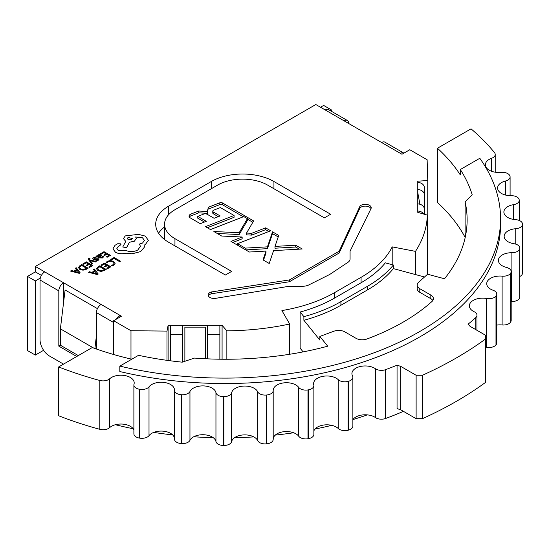 <?xml version="1.0" encoding="UTF-8"?>
<svg xmlns="http://www.w3.org/2000/svg" width="550" height="550" viewBox="0 0 550 550"><rect width="100%" height="100%" fill="white"/><g stroke="black" fill="none" stroke-linecap="round" stroke-linejoin="round"><path stroke-width="0.82" d="M209.907 297.44A5.961 3.444 -0 0 0 215.758 298.313L289.3 286.241L302.892 286.241A8.862 5.115 -0 0 0 308.694 284.989L329.697 274.478L347.903 262.35A8.862 5.115 -0 0 0 350.068 259.002L350.068 251.157L370.982 208.691A5.961 3.444 -0 0 0 371.209 207.756A5.961 3.444 -0 0 0 366.678 204.414A5.961 3.444 -0 0 0 359.975 206.154L339.157 251.219L289.417 279.936L211.351 291.961A5.961 3.444 -0 0 0 208.168 295.006A5.961 3.444 -0 0 0 209.907 297.44M475.757 329.608L475.757 317.597A7.755 4.476 -0 0 0 476.974 315.184A7.755 4.476 -0 0 0 474.169 311.74A13.289 7.673 180 0 1 473.248 311.252A13.289 7.673 180 0 1 469.356 305.827A13.289 7.673 180 0 1 486.612 298.506L486.612 347.339A7.755 4.476 -0 0 0 495.99 344.912A296.814 171.366 -0 0 0 496.114 344.761A7.755 4.476 -0 0 0 496.801 342.911L496.801 294.078A7.755 4.476 180 0 0 493.082 290.262A13.289 7.673 180 0 1 490.607 289.135A13.289 7.673 180 0 1 486.716 283.711A13.289 7.673 180 0 1 502.109 276.134L502.109 324.961A7.755 4.476 -0 0 0 510.785 321.791A296.814 171.366 -0 0 0 510.868 321.626A7.755 4.476 -0 0 0 511.177 320.382L511.177 271.549A7.755 4.476 180 0 0 506.467 267.438A13.289 7.673 180 0 1 502.288 265.801A13.289 7.673 180 0 1 498.396 260.377A13.289 7.673 180 0 1 511.892 252.704L511.892 301.538A7.755 4.476 -0 0 0 519.688 297.681A296.814 171.366 -0 0 0 519.729 297.509A7.755 4.476 -0 0 0 519.798 296.897L519.798 248.064A7.755 4.476 180 0 0 514.037 243.739A13.289 7.673 180 0 1 508.049 241.746A13.289 7.673 180 0 1 504.158 236.321A13.289 7.673 180 0 1 515.742 228.711A7.755 4.476 180 0 0 522.5 224.276A7.755 4.476 180 0 1 522.5 224.276A296.814 171.366 180 0 0 522.5 224.077A7.755 4.476 180 0 0 515.639 219.656A13.289 7.673 180 0 1 507.774 217.463A13.289 7.673 180 0 1 503.882 212.039A13.289 7.673 180 0 1 513.597 204.648A7.755 4.476 180 0 0 519.255 200.337A7.755 4.476 180 0 0 519.173 199.671A296.814 171.366 180 0 0 519.124 199.499A7.755 4.476 180 0 0 511.246 195.697A13.289 7.673 180 0 1 501.469 193.456A13.289 7.673 180 0 1 497.578 188.024A13.289 7.673 180 0 1 505.484 181.012A7.755 4.476 180 0 0 510.098 176.921A7.755 4.476 180 0 0 509.768 175.622A296.814 171.366 180 0 0 509.678 175.457A7.755 4.476 180 0 0 500.933 172.349A13.289 7.673 180 0 1 489.259 170.211A13.289 7.673 180 0 1 485.368 164.787A13.289 7.673 180 0 1 491.59 158.29A7.755 4.476 -0 0 0 495.22 154.502A7.755 4.476 -0 0 0 494.484 152.597A296.814 171.366 180 0 0 471.041 128.844L437.449 148.239A250.298 144.506 180 0 1 460.322 174.955L460.322 169.531A250.298 144.506 180 0 1 472.189 194.762L465.107 201.843A241.436 139.391 180 0 1 467.129 219.856A241.436 139.391 180 0 1 444.51 278.768L427.604 274.216L418.598 282.315A8.862 5.115 180 0 0 417.196 285.079A8.862 5.115 180 0 0 419.794 288.695L430.822 295.068L430.822 298.684L419.794 292.311A8.862 5.115 180 0 1 417.196 288.695L417.196 285.079M41.408 275.392L35.331 271.886L27.5 276.409L27.5 350.563L35.331 355.08L43.161 350.563L44.234 351.175M427.316 260.15L427.763 260.123L427.763 180.544L417.773 181.184L417.773 182.462A6.648 5.424 -0 0 1 424.414 187.894L424.414 195.009A6.648 5.424 180 0 0 417.773 189.578L417.773 203.954A6.648 5.424 -0 0 1 424.421 209.378L424.421 214.266L424.421 209.378M113.644 354.502L113.644 320.719L121.474 316.195L119.907 315.294L119.907 317.103M130.983 359.047L130.983 330.729L113.644 320.719M167.001 360.332L167.001 331.093L130.983 330.729M168.108 360.491L168.108 325.325L167.001 331.093M222.083 359.232L222.083 325.325L182.648 325.325L182.648 362.031L182.648 325.325L168.108 325.325M184.862 361.288L184.869 327.133L205.329 327.133L205.329 358.751L205.329 327.133M219.869 325.325L219.869 359.205L219.869 325.325M226.854 359.246L226.854 330.839L222.083 325.325M289.671 354.262L289.671 324.012A188.169 108.639 180 0 1 226.854 330.839M423.713 214.06A6.648 5.424 180 0 0 417.773 211.069L417.773 212.348L427.316 215.105A188.169 108.639 180 0 1 415.491 251.371L392.198 246.888A122.677 70.826 180 0 1 361.075 277.337L334.654 292.593A122.677 70.826 180 0 1 281.909 310.564L289.671 324.012M300.135 312.022A122.677 70.826 -0 0 0 334.654 298.018L361.075 282.762A122.677 70.826 -0 0 0 385.337 262.838L393.367 264.997A131.539 75.941 180 0 1 367.338 286.385L340.918 301.634A131.539 75.941 180 0 1 303.882 316.663L300.135 312.022L300.135 348.198L303.119 351.89M392.198 246.888L392.198 264.681M415.491 251.371L415.491 274.574M427.763 180.544L427.13 159.754L409.791 149.738L401.961 154.261L400.393 153.354A6.648 3.836 120 0 1 403.714 153.031A6.648 3.836 120 0 1 403.893 153.141M427.316 215.105L427.316 274.478M116.407 319.124A6.648 3.836 -60 0 1 119.907 315.294L35.331 266.461L315.817 104.527L381.597 142.505A6.648 3.836 -60 0 1 384.918 142.175L403.714 153.031M44.729 271.886A6.648 3.836 120 0 0 40.033 280.026L58.823 290.874A6.648 3.836 -60 0 1 63.525 282.741L63.525 302.926M35.331 271.886L35.331 266.461M330.289 110.639L331.478 109.952L323.647 105.428L320.512 107.236M214.115 218.281L220.158 215.93L213.379 212.018A2.076 1.196 180 0 1 212.774 211.173A2.076 1.196 180 0 1 213.689 210.176L220.364 207.57L234.073 215.483L205.439 226.655L210.492 229.577L243.808 216.583L247.404 218.659L239.188 232.719L213.861 231.516L221.698 236.039L242.151 237.009L230.945 241.381L249.384 252.024L266.007 251.068L263.017 259.896L269.218 263.478L273.57 250.635L302.218 248.985L295.694 245.218L275 246.407L278.726 235.421L272.525 231.839L267.438 246.847L245.231 248.119L237.559 243.691L270.683 230.78L265.623 227.858L251.653 233.303L246.538 233.062L253.626 220.928L222.461 202.943A2.076 1.196 -0 0 0 219.835 202.792L208.347 207.274L207.35 211.551L198.729 211.028L190.981 214.046A4.386 2.53 -0 0 0 189.049 216.143A4.386 2.53 -0 0 0 190.334 217.931L200.282 223.678L206.319 221.32L197.766 216.384L203.507 214.143A2.998 1.732 180 0 1 207.309 214.356L214.115 218.281M267.671 185.13L324.369 217.869L330.632 214.252L273.934 181.514A44.302 25.575 -0 0 0 211.282 181.514L168.678 206.113A44.302 25.575 -0 0 0 155.705 224.194A44.302 25.575 -0 0 0 168.678 242.282L225.376 275.014L231.646 271.397L174.948 238.666A35.441 20.46 180 0 1 164.567 224.194A35.441 20.46 180 0 1 174.948 209.729L217.546 185.13A35.441 20.46 180 0 1 267.671 185.13M218.288 216.659L213.379 213.826L213.379 212.018M197.766 216.384L197.766 218.192L204.456 222.049M198.729 211.028L198.729 212.836L190.981 215.854A4.386 2.53 -0 0 0 189.337 217.051M207.35 211.551L207.35 213.359L198.729 212.836M208.347 207.274L207.35 213.359M243.306 216.782L222.461 204.751A2.076 1.196 -0 0 0 219.835 204.607L208.347 209.083M252.835 222.282L247.404 219.147M246.538 233.062L246.538 234.871L251.653 235.111L251.653 233.303M265.623 227.858L265.623 229.666L251.653 235.111M268.812 231.509L265.623 229.666M237.559 243.691L237.559 245.204M245.231 248.119L245.231 249.631M267.438 246.847L267.438 248.655L245.706 249.899M272.525 231.839L272.525 233.654L267.438 248.655M278.211 236.933L272.525 233.654M275 246.407L275 248.215L295.694 247.026L295.694 245.218M299.372 249.15L295.694 247.026M266.007 251.068L266.007 252.876L263.526 260.191M242.151 237.009L242.151 238.817L232.815 242.461M239.188 232.719L239.188 234.527L217.278 233.489M247.404 218.659L247.404 220.468L239.188 234.527M234.073 215.483L234.073 217.298L207.309 227.734M212.774 211.173L212.774 212.981A2.076 1.196 -0 0 0 213.379 213.826M359.975 206.154L359.975 207.962L339.157 253.028L339.157 251.219M371.002 208.656A5.961 3.444 -0 0 0 365.901 206.14A5.961 3.444 -0 0 0 359.975 207.962M211.351 291.961L211.351 293.769A5.961 3.444 -0 0 0 208.374 295.907M289.417 279.936L289.417 281.744L211.351 293.769M339.157 253.028L289.417 281.744M164.567 226.937A44.302 25.575 -0 0 0 158.565 233.241M93.617 348.033L60.39 328.852L65.093 289.967L97.426 308.632M101.111 304.439A6.648 3.836 120 0 0 96.415 312.579L113.644 322.527M170.328 325.325L170.328 360.786M207.549 325.325L207.549 334.593L219.869 334.593M344.004 120.801A6.648 3.836 -60 0 1 347.332 120.478A6.648 3.836 -60 0 1 348.707 123.516M325.208 109.952A6.648 3.836 -60 0 1 328.536 109.622L347.332 120.478M94.882 348.487L96.415 335.782M60.39 328.852L60.39 345.235L78.32 355.582M60.39 345.235L58.823 346.136L76.752 356.489M58.823 290.874L58.823 346.136M96.415 349.023L96.415 312.579M331.478 109.952L331.478 111.32M27.5 276.409L35.331 280.933L40.301 278.059M35.331 355.08L35.331 280.933M393.367 264.997L393.367 268.613A131.539 75.941 180 0 1 367.338 290.001L340.918 305.25A131.539 75.941 180 0 1 303.882 320.279L303.882 316.663M43.161 350.563L43.161 349.607M63.525 364.121L49.424 355.987A13.289 7.673 60 0 1 40.033 339.707L40.033 280.026M460.322 169.531L479.806 158.283A275.749 159.204 180 0 1 500.582 218.907A275.749 159.204 180 0 1 119.831 366.114L138.524 355.321A250.298 144.506 180 0 0 182.229 362.168L194.494 358.078A241.436 139.391 180 0 0 327.731 346.191L319.846 336.428L319.846 340.044L303.882 320.279M424.511 277.001L393.367 268.613M319.846 336.428L333.877 331.231A8.862 5.115 180 0 1 344.933 331.918L355.96 338.284A8.862 5.115 -0 0 0 367.022 338.972A217.078 125.324 -0 0 0 432.004 301.455A8.862 5.115 -0 0 0 433.414 298.684A8.862 5.115 -0 0 0 430.822 295.068M465.107 237.387A250.298 144.506 -0 0 0 437.449 202.496L437.449 148.239M367.324 414.886A275.749 159.204 180 0 1 352.887 419.581M331.739 425.342A275.749 159.204 180 0 1 315.019 429.034M293.624 432.761A275.749 159.204 180 0 1 275.275 435.105M253.811 436.906A275.749 159.204 180 0 1 234.541 437.69M213.194 437.649A275.749 159.204 180 0 1 193.71 436.776M172.672 434.919A275.749 159.204 180 0 1 153.711 432.403M133.169 428.739A275.749 159.204 180 0 1 115.417 424.724M131.759 359.226A250.298 144.506 180 0 1 92.249 347.538L58.657 366.933L58.657 415.766A296.814 171.366 180 0 0 99.804 429.303A7.755 4.476 -0 0 0 109.656 427.625L109.656 378.792A13.289 7.673 180 0 1 124.589 375.506A13.289 7.673 180 0 1 134.2 382.876A13.289 7.673 180 0 1 134.007 384.189A7.755 4.476 180 0 0 133.891 384.959L133.891 433.792A7.755 4.476 -0 0 0 139.391 438.075A296.814 171.366 -0 0 0 139.679 438.123A7.755 4.476 -0 0 0 149.009 435.648L149.009 386.822A7.755 4.476 180 0 1 139.679 389.29A296.814 171.366 180 0 1 139.391 389.242A7.755 4.476 180 0 1 133.891 384.959M465.107 237.868L465.107 201.843M424.414 195.009L424.414 209.33M119.831 366.114L119.831 371.539A275.749 159.204 -0 0 0 500.582 224.331L500.582 218.907M486.612 347.339A13.289 7.673 -0 0 0 485.478 347.167M403.439 411.352A296.814 171.366 180 0 1 385.591 418.488A7.755 4.476 -0 0 1 375.444 417.567A13.289 7.673 -0 0 0 352.873 419.602M348.329 430.169A7.755 4.476 -0 0 0 352.873 426.092L352.873 377.259A7.755 4.476 180 0 1 348.329 381.336A296.814 171.366 180 0 1 348.054 381.404A7.755 4.476 180 0 1 338.236 379.658L338.236 428.491A7.755 4.476 -0 0 0 348.054 430.237A296.814 171.366 -0 0 0 348.329 430.169L348.329 381.336M338.236 428.491A13.289 7.673 -0 0 0 324.596 424.93A13.289 7.673 -0 0 0 313.864 430.959M308.275 438.707A7.755 4.476 -0 0 0 313.864 434.411L313.864 385.578A7.755 4.476 180 0 1 308.275 389.881A296.814 171.366 180 0 1 307.986 389.929A7.755 4.476 180 0 1 298.705 387.386L298.705 436.219A7.755 4.476 -0 0 0 307.986 438.756A296.814 171.366 -0 0 0 308.275 438.707L308.275 389.881M298.705 436.219A13.289 7.673 -0 0 0 283.944 431.695A13.289 7.673 -0 0 0 273.192 439.086M257.661 440.584A13.289 7.673 -0 0 0 243.946 434.899A13.289 7.673 -0 0 0 231.633 441.574L231.633 392.741A13.289 7.673 180 0 1 243.946 386.072A13.289 7.673 180 0 1 257.661 391.758L257.661 440.584A7.755 4.476 -0 0 0 266.214 443.871A296.814 171.366 -0 0 0 266.509 443.85A7.755 4.476 -0 0 0 273.192 439.416A7.755 4.476 -0 0 0 273.192 439.347L273.192 390.651M215.951 441.513A13.289 7.673 -0 0 0 203.796 434.748A13.289 7.673 -0 0 0 189.956 440.33L189.956 391.504A13.289 7.673 180 0 1 203.796 385.921A13.289 7.673 180 0 1 215.951 392.679L215.951 441.513A7.755 4.476 -0 0 0 223.603 445.473A296.814 171.366 -0 0 0 223.898 445.473A7.755 4.476 -0 0 0 231.633 441.574M174.446 390.397L174.446 438.976A7.755 4.476 -0 0 0 174.446 439.099A7.755 4.476 -0 0 0 181.032 443.527A296.814 171.366 -0 0 0 181.328 443.554A7.755 4.476 -0 0 0 189.956 440.33M174.446 438.481A13.289 7.673 -0 0 0 163.68 431.221A13.289 7.673 -0 0 0 149.009 435.648M133.891 430.052A13.289 7.673 -0 0 0 123.186 424.146A13.289 7.673 -0 0 0 109.656 427.625M519.798 276.499A7.755 4.476 -0 0 0 522.5 273.103A7.755 4.476 -0 0 0 522.5 273.075L522.5 224.304M511.892 301.538A13.289 7.673 -0 0 0 511.177 301.544M502.109 324.961A13.289 7.673 -0 0 0 496.801 325.091M207.549 358.854L207.549 334.593M432.843 300.493A8.862 5.115 -0 0 0 430.822 298.684M99.804 429.303L99.804 380.469A296.814 171.366 180 0 1 58.657 366.933M397.059 365.2L400.709 366.369L416.123 375.265L416.123 418.674L400.709 409.777L397.059 408.602L397.059 365.2A296.814 171.366 180 0 1 385.591 369.655L385.591 418.488M475.757 317.597A296.814 171.366 180 0 1 468.036 324.218L470.064 326.329L485.478 335.225L485.478 382.442A372.666 215.16 -0 0 1 422.428 418.674L416.123 418.674M496.801 294.078A7.755 4.476 180 0 1 496.114 295.928A296.814 171.366 180 0 1 495.99 296.086A7.755 4.476 180 0 1 486.612 298.506M511.177 271.549A7.755 4.476 180 0 1 510.868 272.793A296.814 171.366 180 0 1 510.785 272.958A7.755 4.476 180 0 1 502.109 276.134M519.798 248.064A7.755 4.476 180 0 1 519.729 248.676A296.814 171.366 180 0 1 519.688 248.847A7.755 4.476 180 0 1 511.892 252.704M99.804 380.469A7.755 4.476 -0 0 0 109.656 378.792M149.009 386.822A13.289 7.673 180 0 1 163.914 382.415A13.289 7.673 180 0 1 174.453 389.922A13.289 7.673 180 0 1 174.446 390.143A7.755 4.476 180 0 0 174.446 390.266L174.446 439.099M189.956 391.504A7.755 4.476 180 0 1 181.328 394.721A296.814 171.366 180 0 1 181.032 394.694A7.755 4.476 180 0 1 174.446 390.266M231.633 392.741A7.755 4.476 180 0 1 223.898 396.639A296.814 171.366 180 0 1 223.603 396.639A7.755 4.476 180 0 1 215.951 392.679M298.705 387.386A13.289 7.673 180 0 0 283.821 382.882A13.289 7.673 180 0 0 273.192 390.397A13.289 7.673 180 0 0 273.192 390.514A7.755 4.476 180 0 1 273.192 390.582A7.755 4.476 180 0 1 266.509 395.017A296.814 171.366 180 0 1 266.214 395.044A7.755 4.476 180 0 1 257.661 391.758M338.236 379.658A13.289 7.673 180 0 0 323.297 376.269A13.289 7.673 180 0 0 313.603 383.652A13.289 7.673 180 0 0 313.768 384.869A7.755 4.476 180 0 1 313.864 385.578M385.591 369.655A7.755 4.476 -0 0 1 375.444 368.741A13.289 7.673 180 0 0 360.704 366.41A13.289 7.673 180 0 0 351.918 373.629A13.289 7.673 180 0 0 352.522 375.925A7.755 4.476 180 0 1 352.873 377.259M416.123 375.265L422.428 375.265A372.666 215.16 -0 0 0 485.478 339.041M400.709 409.777L400.709 366.369M419.897 204.242L417.773 192.665M422.428 375.265L422.428 418.674M110.77 259.442L111.492 259.903L114.036 258.431L119.68 261.69L120.498 261.181L114.125 257.503L110.77 259.442L111.492 259.903M111.492 259.861L114.036 258.431M114.036 258.397L119.68 261.69M119.68 261.656L120.498 261.181M107.394 261.271L105.999 262.501L106.789 262.989L108.006 261.793L110.316 261.236L112.757 261.924L114.008 263.45L112.977 264.791L111.093 265.444L111.953 265.973L113.726 265.251L115.129 263.361L113.575 261.367L110.454 260.507L107.394 261.271M105.999 262.501L106.789 262.989M106.789 262.955L108.006 261.759L110.316 261.202L112.757 261.889L114.001 263.416M111.093 265.444L111.953 265.973M111.953 265.939L113.726 265.217L115.129 263.326M101.035 265.066L101.764 265.485L104.369 263.979L106.507 265.217L104.232 266.53L104.961 266.949L107.236 265.636L109.278 266.812L106.817 268.235L107.552 268.654L110.832 266.764L104.466 263.086L101.035 265.1L101.764 265.519L104.369 264.014L106.48 265.231M104.232 266.53L104.961 266.991L107.236 265.671L109.251 266.832M106.817 268.235L107.552 268.696L110.832 266.764M96.498 268.709L97.914 270.641L101.131 271.391L106.205 269.438L99.832 265.76L98.079 266.771L96.498 268.806M104.651 269.486L99.736 266.654L97.584 268.661L98.752 270.126L101.248 270.758L104.651 269.486M96.498 268.751L97.914 270.676L101.131 271.425L104.383 270.524L106.205 269.438M104.617 269.507L99.736 266.688L97.584 268.661M88.564 272.264L97.357 274.546L98.237 274.038L94.291 268.957L93.383 269.479L94.517 270.841L91.864 272.374L89.471 271.741L88.564 272.305L97.357 274.581L98.237 274.038M94.971 271.404L92.833 272.642L96.993 273.817L94.971 271.404L92.881 272.656M93.383 269.479L94.497 270.854M97.013 273.838L94.971 271.446M100.595 253.646L101.324 254.066L103.922 252.56L106.067 253.798L103.792 255.117L104.521 255.537L106.796 254.224L108.838 255.399L106.377 256.816L107.113 257.242L110.392 255.344L104.019 251.666L100.595 253.681L101.324 254.1L103.922 252.601L106.04 253.818M103.792 255.117L104.521 255.571L106.796 254.258L108.804 255.42M106.377 256.816L107.113 257.276L110.392 255.344M102.472 257.936L103.62 256.788L102.843 256.341L101.901 257.517L99.866 257.407L101.681 255.585L101.049 254.794L99.694 254.458L98.278 254.856L97.701 256.135L96.972 255.736L96.174 256.197L99.103 257.888L102.472 257.971L103.62 256.788M97.604 255.75L97.701 256.135L97.604 255.75M100.671 255.75L99.543 255.124L98.732 255.358L98.237 256.073L99.254 257.056L100.671 255.75L100.306 255.296L98.732 255.393L98.237 256.107M96.174 256.197L99.103 257.923L102.472 257.971M99.894 257.421L101.681 255.585M100.671 255.784L100.306 255.331M96.078 257.393L95.253 256.919L93.754 257.476L92.785 258.445L93.259 259.311L97.659 259.263L97.405 260.116L95.913 260.597L96.69 261.044L97.969 260.535L98.869 259.6L98.409 258.748L94.002 258.796L94.325 257.895L96.078 257.393L94.325 257.929L94.002 258.83M92.785 258.486L93.259 259.346L94.277 259.627L97.061 259.153L97.859 259.689M97.659 259.298L97.859 259.655M95.913 260.597L96.69 261.078L97.969 260.569L98.897 259.428M90.159 260.542L95.267 261.979L96.154 261.463L89.829 259.875L89.354 259.194L90.076 258.143L88.784 257.991L88.213 258.816L88.619 259.772L91.788 264.021L92.613 263.505L90.179 260.562M91.788 263.986L92.613 263.505M90.193 260.569L95.267 262.013L96.154 261.463M89.354 259.194L90.076 258.143M89.354 259.229L89.526 258.39M88.213 258.816L91.788 264.021M82.954 263.835L83.676 264.254L86.281 262.749L88.426 263.986L86.144 265.299L86.879 265.726L89.155 264.406L91.197 265.588L88.736 267.004L89.464 267.431L92.751 265.533L86.377 261.855L82.954 263.869L83.676 264.289L86.281 262.783L88.392 264.007M86.144 265.299L86.879 265.76L89.155 264.447L91.162 265.602M88.736 267.004L89.464 267.465L92.751 265.533M78.416 267.486L79.826 269.411L83.05 270.16L88.117 268.207L81.751 264.529L79.998 265.54L78.409 267.609M79.496 267.472L80.671 268.895L83.167 269.528L86.563 268.256L81.654 265.423L79.496 267.479L81.654 265.457L86.536 268.276M78.416 267.52L79.826 269.445L83.05 270.194L86.302 269.294L88.117 268.207M70.476 271.04L79.276 273.316L80.156 272.807L76.209 267.726L75.302 268.249L76.429 269.61L73.776 271.143L71.383 270.511L70.476 271.074L79.276 273.35L80.156 272.807M76.89 270.181L74.752 271.411L78.904 272.587L76.89 270.181L74.793 271.425M75.302 268.249L76.409 269.624M78.925 272.607L76.89 270.215M115.562 252.306C118.718 253.866 122.189 254.141 125.978 253.144L132 253.798L140.518 251.597L144.183 247.438L144.183 245.142L145.317 244.592L148.356 240.329L145.317 236.115L138.476 234.369L125.297 235.909L123.427 238.521L125.751 241.402L122.76 246.998L126.569 247.569L129.463 242.234L134.399 241.168L136.262 238.549L135.671 236.981L142.553 237.82L144.423 240.433L142.553 243.045L139.473 244.042L140.422 246.373L137.754 250.058C133.891 251.941 129.889 252.072 125.751 250.449L118.319 250.656L116.841 248.607L118.051 246.737L120.979 244.619L120.402 243.808L117.686 243.753L115.012 245.3L112.929 248.854L115.562 252.34C118.718 253.901 122.189 254.183 125.978 253.179L132 253.832L140.518 251.639L144.183 247.479L144.341 246.4M112.929 248.889L115.562 252.34M128.061 237.449L127.332 238.466L128.061 239.491L131.594 239.491L132.323 238.466L128.061 237.449L127.332 238.487M116.841 248.621L118.051 246.771L120.979 244.619M139.473 244.042L140.422 246.386M135.671 237.016L142.553 237.854L144.423 240.453M122.76 246.998L126.569 247.61L129.463 242.275L134.399 241.202L136.262 238.583M123.427 238.562L125.751 241.436M144.183 245.176L145.317 244.626L148.356 240.364M132.323 238.487L128.061 237.49M334.654 298.018L334.654 292.593M361.075 277.337L361.075 282.762M417.773 203.954L417.773 211.069M417.773 182.462L417.773 189.578M381.597 142.505L400.393 153.354M190.981 214.046L190.981 215.854M219.835 202.792L219.835 204.607M222.461 202.943L222.461 204.751M174.948 245.898L174.948 238.666M168.678 206.113L168.678 214.624M211.282 181.514L211.282 188.746M273.934 181.514L273.934 188.746M170.328 334.593L182.648 334.593M340.918 305.25L340.918 301.634M367.338 286.385L367.338 290.001M419.794 292.311L419.794 288.695M491.59 158.29L491.59 171.284M375.444 368.741L375.444 417.567M139.391 438.075L139.391 389.242M495.99 344.912L495.99 296.086M139.679 438.123L139.679 389.29M496.114 344.761L496.114 295.928M348.054 381.404L348.054 430.237M505.484 181.012L505.484 195.044M181.032 443.527L181.032 394.694M510.785 321.791L510.785 272.958M181.328 443.554L181.328 394.721M510.868 321.626L510.868 272.793M307.986 389.929L307.986 438.756M513.597 204.648L513.597 219.429M223.603 445.473L223.603 396.639M519.688 297.681L519.688 248.847M266.509 395.017L266.509 443.85M223.898 445.473L223.898 396.639M519.729 297.509L519.729 248.676M266.214 395.044L266.214 443.871M515.742 228.711L515.742 244.131M164.567 239.546L164.567 224.194M495.22 154.502L495.22 172.198M476.974 330.316L476.974 315.184M510.098 176.921L510.098 195.69M519.255 200.337L519.255 220.468M273.192 439.416L273.192 390.582M522.5 224.276L522.5 273.103"/></g></svg>
